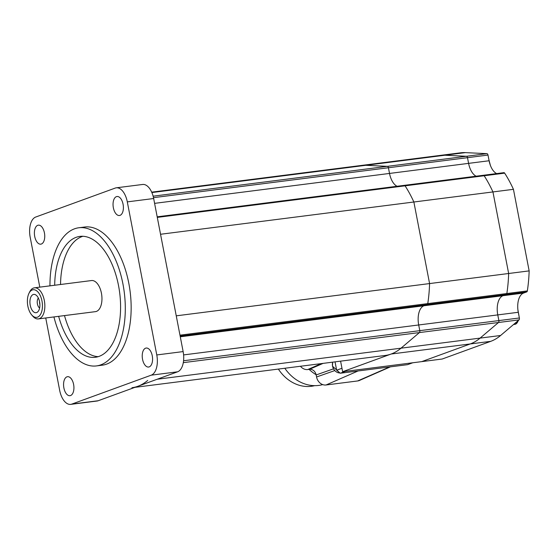 <?xml version="1.0" encoding="UTF-8"?>
<svg xmlns="http://www.w3.org/2000/svg" width="557" height="557" viewBox="0 0 557 557"><rect width="100%" height="100%" fill="white"/><g stroke="black" fill="none" stroke-linecap="round" stroke-linejoin="round"><path stroke-width="0.84" d="M513.443 189.324L413.872 202.003A104.458 55.38 -97.3 0 0 405.085 185.829A1.741 0.926 -97.3 0 0 404.333 185.342A1.741 0.926 -97.3 0 0 404.229 185.37A1.741 0.926 82.7 0 1 404.333 185.342A1.741 0.926 82.7 0 1 405.085 185.829A104.458 55.38 82.7 0 1 413.872 202.003L429.579 283.569A104.458 55.38 82.7 0 1 427.769 303.607A1.741 0.926 82.7 0 1 427.184 304.588L423.974 305.758A16.536 8.766 -97.3 0 0 418.697 324.968L419.797 330.656A1.741 0.926 82.7 0 1 419.421 332.571L401.026 348.174A95.748 50.764 82.7 0 1 391.181 354.015L342.625 371.707L421.698 361.632L470.254 343.947A95.748 50.764 -97.3 0 0 480.099 338.106L498.494 322.503A1.741 0.926 -97.3 0 0 498.87 320.588L497.77 314.9A16.536 8.766 82.7 0 1 503.048 295.683L506.257 294.514A1.741 0.926 -97.3 0 0 506.842 293.532A104.458 55.38 -97.3 0 0 508.652 273.501L492.945 191.935A104.458 55.38 -97.3 0 0 484.158 175.754A1.741 0.926 -97.3 0 0 483.406 175.274A1.741 0.926 -97.3 0 0 483.302 175.302A1.741 0.926 82.7 0 1 483.406 175.274A1.741 0.926 82.7 0 1 484.158 175.754A104.458 55.38 82.7 0 1 492.945 191.935L508.652 273.501A104.458 55.38 82.7 0 1 506.842 293.532A1.741 0.926 82.7 0 1 506.257 294.514L503.048 295.683A16.536 8.766 -97.3 0 0 497.77 314.9L498.87 320.588A1.741 0.926 82.7 0 1 498.494 322.503L480.099 338.106A95.748 50.764 82.7 0 1 470.254 343.947L421.698 361.632L442.202 359.021L490.752 341.337A95.748 50.764 -97.3 0 0 500.597 335.495L518.992 319.892A1.741 0.926 -97.3 0 0 519.368 317.977L518.275 312.289A16.536 8.766 82.7 0 1 523.545 293.073L526.762 291.903A1.741 0.926 -97.3 0 0 527.34 290.921A104.458 55.38 -97.3 0 0 529.15 270.89L513.443 189.324A104.458 55.38 -97.3 0 0 504.663 173.143A1.741 0.926 -97.3 0 0 503.911 172.663A1.741 0.926 -97.3 0 0 503.8 172.691L483.518 175.274M134.954 387.345L385.27 355.457A95.748 50.764 -97.3 0 0 401.026 348.174L419.421 332.571A1.741 0.926 -97.3 0 0 419.797 330.656L418.697 324.968A16.536 8.766 82.7 0 1 423.974 305.758L427.184 304.588A1.741 0.926 -97.3 0 0 427.769 303.607A104.458 55.38 -97.3 0 0 429.579 283.569L529.15 270.89M154.588 203.361L468.59 163.368A16.536 8.766 -97.3 0 0 476.151 176.2A16.536 8.766 82.7 0 1 468.59 163.368L467.497 157.68L468.59 163.368L489.095 160.757L487.995 155.069A1.741 0.926 -97.3 0 0 486.978 153.655L465.38 152.625A95.748 50.764 -97.3 0 0 460.646 152.806L440.141 155.417A95.748 50.764 82.7 0 1 444.883 155.236L466.481 156.266A1.741 0.926 82.7 0 1 467.497 157.68A1.741 0.926 -97.3 0 0 466.481 156.266L444.883 155.236A95.748 50.764 -97.3 0 0 440.141 155.417L361.068 165.492A95.748 50.764 82.7 0 1 365.81 165.304L387.407 166.341A1.741 0.926 82.7 0 1 388.424 167.748L389.517 173.436A16.536 8.766 -97.3 0 0 397.078 186.268A16.536 8.766 82.7 0 1 389.517 173.436L388.424 167.748A1.741 0.926 -97.3 0 0 387.407 166.341L365.81 165.304A95.748 50.764 -97.3 0 0 361.068 165.492L151.692 192.158M496.649 173.589A16.536 8.766 82.7 0 1 489.095 160.757M342.625 371.707L340.592 361.152M278.375 369.075A38.301 32.243 70 0 0 311.307 386.293A38.301 32.243 70 0 0 314.656 385.653M284.822 368.254A40.041 33.712 70 0 0 318.701 385.423A40.041 33.712 70 0 0 322.74 384.608M309.086 369.368A40.912 34.443 70 0 0 316.118 374.715M300.467 366.262A9.204 7.749 70 0 0 307.756 369.542L309.511 369.312A6.468 5.445 -110 0 1 316.167 374.938L316.557 376.985A9.204 7.749 70 0 0 326.033 384.984L357.657 380.953A9.204 7.749 70 0 0 359.467 380.452L390.443 366.84M335.042 361.855L336.651 370.21L340.23 373.239L407.592 364.661L412.772 362.774M341.963 368.274L336.651 370.21M345.41 371.352L340.23 373.239M413.872 202.003L160.541 234.267L176.249 315.833L429.579 283.569L413.872 202.003M147.696 380.445A95.748 50.764 82.7 0 1 131.939 387.728M58.638 316.334A60.936 32.306 -97.3 0 0 95.324 357.288A60.936 32.306 -97.3 0 0 99.09 356.369A60.936 32.306 -97.3 0 0 119.156 289.16A60.936 32.306 -97.3 0 0 79.93 236.398A60.936 32.306 -97.3 0 0 76.163 237.317A60.936 32.306 -97.3 0 0 54.683 285.247M82.889 236.279A60.936 32.306 -97.3 0 0 82.025 236.572A60.936 32.306 -97.3 0 0 60.539 284.502M49.963 285.845A69.639 36.915 82.7 0 1 74.527 228.816A69.639 36.915 82.7 0 1 78.829 227.764A69.639 36.915 82.7 0 1 123.661 288.066A69.639 36.915 82.7 0 1 100.726 364.877A69.639 36.915 82.7 0 1 96.424 365.921A69.639 36.915 82.7 0 1 53.925 316.933M78.829 227.764L84.685 227.019A69.639 36.915 82.7 0 1 129.516 287.321A69.639 36.915 82.7 0 1 106.589 364.132A69.639 36.915 82.7 0 1 102.286 365.176L96.424 365.921M149.206 366.889A9.573 5.076 82.7 0 1 148.615 367.035A9.573 5.076 82.7 0 1 142.446 358.743A9.573 5.076 82.7 0 1 145.6 348.181A9.573 5.076 82.7 0 1 146.192 348.041A9.573 5.076 82.7 0 1 152.353 356.327A9.573 5.076 82.7 0 1 149.206 366.889M70.551 395.547A9.573 5.076 82.7 0 1 69.959 395.693A9.573 5.076 82.7 0 1 63.79 387.4A9.573 5.076 82.7 0 1 66.944 376.838A9.573 5.076 82.7 0 1 67.536 376.692A9.573 5.076 82.7 0 1 73.705 384.984A9.573 5.076 82.7 0 1 70.551 395.547M120.027 215.364A9.573 5.076 82.7 0 1 119.435 215.503A9.573 5.076 82.7 0 1 113.266 207.211A9.573 5.076 82.7 0 1 116.42 196.649A9.573 5.076 82.7 0 1 117.012 196.51A9.573 5.076 82.7 0 1 123.174 204.802A9.573 5.076 82.7 0 1 120.027 215.364M41.371 244.015A9.573 5.076 82.7 0 1 40.779 244.161A9.573 5.076 82.7 0 1 34.611 235.869A9.573 5.076 82.7 0 1 37.765 225.307A9.573 5.076 82.7 0 1 38.356 225.16A9.573 5.076 82.7 0 1 44.525 233.453A9.573 5.076 82.7 0 1 41.371 244.015M64.501 315.589A60.936 32.306 -97.3 0 0 98.22 356.661M39.798 287.14L30.189 237.254A17.406 9.232 82.7 0 1 35.745 217.028L115.202 188.085A17.406 9.232 82.7 0 1 116.274 187.82A17.406 9.232 82.7 0 1 127.302 201.878L156.775 354.948A17.406 9.232 82.7 0 1 151.226 375.167L71.769 404.11A17.406 9.232 82.7 0 1 70.697 404.375A17.406 9.232 82.7 0 1 59.669 390.325L45.737 317.977M70.697 404.375L97.057 401.019A17.406 9.232 -97.3 0 0 98.129 400.755L177.586 371.811A17.406 9.232 -97.3 0 0 183.135 351.585L153.662 198.522A17.406 9.232 -97.3 0 0 142.634 184.464L116.274 187.82M39.617 308.035A5.57 2.952 82.7 0 1 37.416 303.913A5.57 2.952 82.7 0 1 38.342 298.051M39.589 301.852A9.225 4.895 82.7 0 1 37.751 311.871A9.225 4.895 82.7 0 1 30.231 305.264A9.225 4.895 82.7 0 1 35.578 294.799A9.225 4.895 82.7 0 1 39.589 301.852M39.888 304.414A5.57 2.952 82.7 0 1 39.7 303.621A5.57 2.952 82.7 0 1 39.512 301.483M27.85 306.134A13.925 7.38 82.7 0 1 28.957 293.358A13.925 7.38 82.7 0 1 36.052 290.42A13.925 7.38 82.7 0 1 41.977 300.989A13.925 7.38 82.7 0 1 40.007 315.178A13.925 7.38 82.7 0 1 31.707 314.928A13.925 7.38 82.7 0 1 27.85 306.134M28.957 293.358L29.681 291.896A15.666 8.306 82.7 0 1 34.395 287.83A15.666 8.306 82.7 0 1 44.323 300.481A15.666 8.306 82.7 0 1 38.356 318.917A15.666 8.306 82.7 0 1 32.772 316.16L31.707 314.928M34.395 287.83L91.508 280.554A15.666 8.306 82.7 0 1 101.43 293.205A15.666 8.306 82.7 0 1 95.463 311.642L38.356 318.917M518.748 320.094L515.559 324.181L514.807 324.362A9.573 5.076 -97.3 0 0 515.399 324.223A9.573 5.076 -97.3 0 0 518.212 320.553M518.609 314.037A9.573 5.076 -97.3 0 0 518.456 313.097A9.573 5.076 -97.3 0 0 518.254 312.178M391.181 354.015L490.752 341.337M157.22 379.233L500.597 335.495M183.295 362.649L518.992 319.892M183.566 360.748L519.368 317.977M183.601 354.913L518.275 312.289M180.287 336.797L523.545 293.073M180.141 336.052L526.762 291.903M179.974 335.168L527.34 290.921M157.29 217.39L504.663 173.143M153.481 197.672L487.995 155.069M153.119 196.182L486.978 153.655M151.866 192.555L465.38 152.625M483.302 175.302L404.445 185.342M332.717 362.154A7.833 6.593 70 0 0 332.564 366.116A7.833 6.593 70 0 0 339.923 372.974M321.326 363.603L307.756 369.542M323.088 363.38L309.511 369.312M333.441 368.873L316.167 374.938M334.701 370.607L316.557 376.985M358.095 370.962L326.033 384.984M389.726 366.938L357.657 380.953M404.229 185.37L157.185 216.833M151.226 375.167L177.586 371.811M71.769 404.11L98.129 400.755M156.775 354.948L183.135 351.585M127.302 201.878L153.662 198.522M488.872 159.615L490.39 165.408M514.807 324.362L513.526 324.529M517.885 309.685L519.228 317.246M157.185 216.826L503.911 172.663M339.937 372.988L332.466 366.172L332.64 362.161"/></g></svg>
